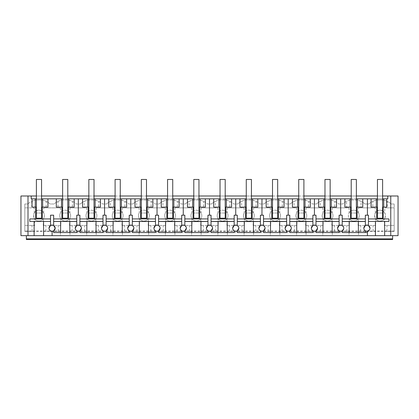 <?xml version="1.0" encoding="UTF-8"?>
<svg xmlns="http://www.w3.org/2000/svg" width="419" height="419" viewBox="0 0 419 419"><rect width="100%" height="100%" fill="white"/><g stroke="black" fill="none" stroke-linecap="round" stroke-linejoin="round"><path stroke-width="0.31" stroke-dasharray="2.1 1.57" d="M78.327 225.071L78.327 225.071A3.101 3.101 0 0 1 79.877 225.485L79.877 215.183L76.777 215.183L76.777 225.485M103.011 225.485L103.011 215.183L106.112 215.183L106.112 218.928L129.246 218.928L129.246 215.183L132.346 215.183L132.346 218.928L155.48 218.928L155.48 215.183L158.581 215.183L158.581 218.928L181.715 218.928L181.715 215.183L184.816 215.183L184.816 218.928L207.95 218.928L207.95 215.183L211.05 215.183L211.05 218.928L234.184 218.928L234.184 215.183L237.285 215.183L237.285 218.928L260.419 218.928L260.419 215.183L263.52 215.183L263.52 218.928L286.654 218.928L286.654 215.183L289.754 215.183L289.754 218.928L312.888 218.928L312.888 215.183L315.989 215.183L315.989 218.928L339.123 218.928L339.123 215.183L342.223 215.183L342.223 218.928L365.358 218.928L365.358 215.183L368.458 215.183L368.458 218.928L388.968 218.928M52.605 225.113A3.101 3.101 0 0 1 53.642 225.485L53.642 215.183L50.542 215.183L50.542 218.928L29.791 218.928M53.642 218.928L76.777 218.928M41.554 207.096L41.554 218.199L41.554 213.035L41.554 218.199L36.39 218.199L36.39 198.836L41.554 198.836L41.554 207.096L47.944 207.096M56.298 198.836L56.298 207.096L62.625 207.096L62.625 179.468L67.789 179.468L67.789 207.096L74.173 207.096M62.625 207.096L62.625 218.199L62.625 213.035L62.625 218.199L67.789 218.199L62.625 218.199L67.789 218.199L67.789 207.096M79.877 218.928L103.011 218.928M82.533 198.836L82.533 207.096L88.859 207.096L88.859 179.468L94.024 179.468L94.024 207.096L100.408 207.096M88.859 207.096L88.859 218.199L88.859 213.035L88.859 218.199L94.024 218.199L88.859 218.199L94.024 218.199L94.024 207.096M106.112 218.928L106.112 225.485A3.101 3.101 0 0 0 105.075 225.113M129.246 225.485L129.246 218.928M315.989 218.928L315.989 225.485A3.101 3.101 0 0 0 314.957 225.113M339.123 225.485L339.123 218.928M236.253 225.113A3.101 3.101 0 0 1 237.285 225.485L237.285 218.928M260.419 225.485L260.419 218.928M341.192 225.113A3.101 3.101 0 0 1 342.223 225.485L342.223 218.928M365.358 225.485L365.358 218.928M209.5 225.071L209.5 225.071A3.101 3.101 0 0 1 211.05 225.485L211.05 218.928M288.722 225.113A3.101 3.101 0 0 1 289.754 225.485L289.754 218.928M312.888 225.485L312.888 218.928M108.767 198.836L108.767 207.096L115.094 207.096L115.094 179.468L120.258 179.468L120.258 207.096L126.643 207.096M131.309 225.113A3.101 3.101 0 0 1 132.346 225.485L132.346 218.928M155.48 225.485L155.48 218.928M135.002 198.836L135.002 207.096L141.329 207.096L141.329 179.468L146.493 179.468L146.493 207.096L152.877 207.096M158.581 218.928L158.581 225.485A3.101 3.101 0 0 0 157.549 225.113M161.242 198.836L161.242 207.096L167.563 207.096L167.563 179.468L172.728 179.468L172.728 207.096L179.112 207.096M181.715 225.485L181.715 218.928M184.816 218.928L184.816 225.485A3.101 3.101 0 0 0 183.784 225.113M187.476 198.836L187.476 207.096L193.798 207.096L193.798 179.468L198.962 179.468L198.962 207.096L205.347 207.096M207.95 225.485L207.95 218.928M213.711 198.836L213.711 207.096L220.038 207.096L220.038 179.468L225.202 179.468L225.202 207.096L231.581 207.096M234.184 225.485L234.184 218.928M239.946 198.836L239.946 207.096L246.272 207.096L246.272 179.468L251.437 179.468L251.437 207.096L257.816 207.096M263.52 218.928L263.52 225.485A3.101 3.101 0 0 0 262.488 225.113M266.18 198.836L266.18 207.096L272.507 207.096L272.507 179.468L277.671 179.468L277.671 207.096L284.051 207.096M286.654 225.485L286.654 218.928M292.415 198.836L292.415 207.096L298.742 207.096L298.742 179.468L303.906 179.468L303.906 207.096L310.285 207.096M318.65 198.836L318.65 207.096L324.976 207.096L324.976 179.468L330.141 179.468L330.141 207.096L336.52 207.096M344.884 198.836L344.884 207.096L351.211 207.096L351.211 179.468L356.375 179.468L356.375 207.096L362.754 207.096M368.458 218.928L368.458 225.485A3.101 3.101 0 0 0 367.426 225.113M363.812 228.172L363.996 229.23M364.467 230.078L365.358 230.853A3.101 3.101 0 0 0 366.908 231.267M365.358 230.853L365.358 232.555M286.627 230.838L286.654 232.555L288.204 232.608L263.52 232.608M286.654 232.561L288.204 232.608M265.07 228.172L264.908 227.182M260.419 232.555L261.969 232.555L260.419 232.555L260.419 230.853A3.101 3.101 0 0 0 263.52 230.853M261.969 232.608L253.448 232.555M258.869 228.172L259.23 229.612M244.256 232.555L253.448 232.686M237.285 232.608L244.256 232.686M238.835 228.172L238.605 226.998M234.184 232.555L235.735 232.555L234.184 232.555L234.184 230.853A3.101 3.101 0 0 0 237.285 230.853M235.735 232.608L227.213 232.555M232.634 228.172L232.995 229.612M218.021 232.555L227.213 232.686M211.05 232.608L218.021 232.686M212.601 228.172L212.37 226.998M207.95 232.555L209.5 232.555L207.95 232.555L207.95 230.853A3.101 3.101 0 0 0 211.05 230.853M209.5 232.608L200.979 232.555M206.399 228.172L206.761 229.612M191.787 232.555L200.979 232.686M184.816 232.608L191.787 232.686M186.366 228.172L186.136 226.998M181.715 232.555L183.265 232.555L181.715 232.555L181.715 230.853A3.101 3.101 0 0 0 184.816 230.853M183.265 232.608L174.744 232.555M180.165 228.172L180.526 229.612M165.552 232.555L174.744 232.686M158.581 232.608L165.552 232.686M160.131 228.172L159.901 226.998M155.48 232.555L157.031 232.555L155.48 232.555L155.48 230.853A3.101 3.101 0 0 0 158.581 230.853M157.031 232.608L148.509 232.555M153.93 228.172L154.292 229.612M139.318 232.555L148.509 232.686M132.346 232.608L139.318 232.686M133.891 228.172L133.661 226.998M129.246 232.555L130.796 232.555L129.246 232.555L129.246 230.853A3.101 3.101 0 0 0 131.309 231.225A3.101 3.101 0 0 0 131.315 231.225M130.796 232.608L122.275 232.555M127.695 228.172L128.052 229.612M113.083 232.555L122.275 232.686M106.112 232.608L113.083 232.686M107.657 228.172L107.426 226.998M103.011 232.555L104.561 232.555L103.011 232.555L103.011 230.853A3.101 3.101 0 0 0 106.112 230.853M104.561 232.608L96.04 232.555M101.461 228.172L101.817 229.612M86.848 232.555L96.04 232.686M79.877 232.608L86.848 232.686M81.422 228.172L81.192 226.998M76.777 232.555L78.327 232.555L76.777 232.555L76.777 230.853A3.101 3.101 0 0 0 79.877 230.853M78.327 232.608L69.805 232.555M75.226 228.172L75.582 229.612M60.614 232.555L69.805 232.686M367.075 232.555L365.358 232.561M358.386 232.555L367.075 232.608M349.195 232.555L358.386 232.686M342.223 232.608L349.195 232.686M343.7 228.847L343.543 226.998M339.123 232.555L340.673 232.555L339.123 232.555L339.123 230.853A3.101 3.101 0 0 0 342.223 230.853M340.673 232.608L332.152 232.555M337.578 228.172L337.934 229.612M322.96 232.555L332.152 232.686M315.989 232.608L322.96 232.686M317.539 228.172L317.309 226.998M312.888 232.555L314.439 232.555L312.888 232.555L312.888 230.853A3.101 3.101 0 0 0 315.989 230.853M314.439 232.608L305.917 232.555M311.343 228.172L311.699 229.612M296.725 232.555L305.917 232.686M289.754 232.608L296.725 232.686M291.226 228.847L291.074 226.998M285.109 228.172L285.465 229.612M53.642 232.608L60.614 232.686M115.094 207.096L115.094 218.199L115.094 213.035L115.094 218.199L120.258 218.199L115.094 218.199L120.258 218.199L120.258 207.096M141.329 207.096L141.329 218.199L141.329 213.035L141.329 218.199L146.493 218.199L141.329 218.199L146.493 218.199L146.493 207.096M167.563 207.096L167.563 218.199L167.563 213.035L167.563 218.199L172.728 218.199L167.563 218.199L172.728 218.199L172.728 207.096M193.798 207.096L193.798 218.199L193.798 213.035L193.798 218.199L198.962 218.199L193.798 218.199L198.962 218.199L198.962 207.096M220.038 207.096L220.038 218.199L220.038 213.035L220.038 218.199L225.202 218.199L220.038 218.199L225.202 218.199L225.202 207.096M246.272 207.096L246.272 218.199L246.272 213.035L246.272 218.199L251.437 218.199L246.272 218.199L251.437 218.199L251.437 207.096M272.507 207.096L272.507 218.199L272.507 213.035L272.507 218.199L277.671 218.199L272.507 218.199L277.671 218.199L277.671 207.096M298.742 207.096L298.742 218.199L298.742 213.035L298.742 218.199L303.906 218.199L298.742 218.199L303.906 218.199L303.906 207.096M324.976 207.096L324.976 218.199L324.976 213.035L324.976 218.199L330.141 218.199L324.976 218.199L330.141 218.199L330.141 207.096M351.211 207.096L351.211 218.199L351.211 213.035L351.211 218.199L356.375 218.199L351.211 218.199L356.375 218.199L356.375 207.096M377.446 207.096L377.446 218.199L377.446 213.035L377.446 218.199L382.61 218.199L377.446 218.199L382.61 218.199L382.61 198.836L377.446 198.836L377.446 207.096L371.077 207.096M38.972 221.043C31.98 221.379 31.97 209.867 38.972 210.197A5.426 5.426 0 0 1 44.398 215.617A5.426 5.426 0 0 1 38.972 221.043C37.034 220.97 35.542 220.179 34.489 218.676A5.426 5.426 0 0 1 34.321 212.826C35.353 211.171 36.903 210.291 38.972 210.197C41.046 210.291 42.597 211.171 43.623 212.826A5.426 5.426 0 0 1 43.456 218.676C42.408 220.179 40.91 220.97 38.972 221.043M36.39 218.199L36.39 213.035L36.39 218.199L41.554 218.199L36.39 218.199M41.554 213.035L36.39 213.035L41.554 213.035M60.933 225.432L43.251 225.432L60.933 225.432L60.724 218.676A5.426 5.426 0 0 1 60.556 212.826L60.425 207.871L43.759 207.871L46.163 207.871L46.242 201.429A17.043 17.043 0 0 1 50.175 204.001L54.009 204.001A17.043 17.043 0 0 1 57.942 201.429L58.016 207.871L46.163 207.871M60.425 207.871L58.016 207.871M87.168 225.432L69.486 225.432L87.168 225.432L86.958 218.676A5.426 5.426 0 0 1 86.791 212.826L86.66 207.871L69.994 207.871L69.858 212.826A5.426 5.426 0 0 1 69.69 218.676C68.637 220.179 67.145 220.97 65.207 221.043A5.426 5.426 0 0 1 59.781 215.617A5.426 5.426 0 0 1 65.207 210.197A5.426 5.426 0 0 1 70.633 215.617A5.426 5.426 0 0 1 65.207 221.043C63.269 220.97 61.776 220.179 60.724 218.676M67.789 213.035L62.625 213.035L67.789 213.035M69.994 207.871L72.398 207.871L72.477 201.429C69.475 199.365 60.938 199.365 57.942 201.429M86.66 207.871L72.398 207.871M113.402 225.432L95.721 225.432L113.402 225.432L113.193 218.676A5.426 5.426 0 0 1 113.025 212.826L112.894 207.871L96.229 207.871L96.092 212.826A5.426 5.426 0 0 1 95.925 218.676C94.877 220.179 93.379 220.97 91.442 221.043A5.426 5.426 0 0 1 86.015 215.617A5.426 5.426 0 0 1 91.442 210.197A5.426 5.426 0 0 1 96.868 215.617A5.426 5.426 0 0 1 91.442 221.043C89.504 220.97 88.011 220.179 86.958 218.676M94.024 213.035L88.859 213.035L94.024 213.035M96.229 207.871L98.633 207.871L98.711 201.429C95.71 199.365 87.173 199.365 84.177 201.429L84.25 207.871M112.894 207.871L98.633 207.871M139.637 225.432L121.955 225.432L139.637 225.432L139.433 218.676A5.426 5.426 0 0 1 139.265 212.826L139.129 207.871L122.463 207.871L122.327 212.826A5.426 5.426 0 0 1 122.159 218.676C121.112 220.179 119.614 220.97 117.676 221.043A5.426 5.426 0 0 1 112.25 215.617A5.426 5.426 0 0 1 117.676 210.197A5.426 5.426 0 0 1 123.102 215.617A5.426 5.426 0 0 1 117.676 221.043C115.738 220.97 114.246 220.179 113.193 218.676M120.258 213.035L115.094 213.035L120.258 213.035M122.463 207.871L124.867 207.871L124.946 201.429C121.945 199.365 113.408 199.365 110.412 201.429L110.485 207.871M139.129 207.871L124.867 207.871M165.872 225.432L148.19 225.432L165.872 225.432L165.667 218.676A5.426 5.426 0 0 1 165.5 212.826L165.364 207.871L148.698 207.871L148.562 212.826A5.426 5.426 0 0 1 148.394 218.676C147.347 220.179 145.849 220.97 143.911 221.043A5.426 5.426 0 0 1 138.49 215.617A5.426 5.426 0 0 1 143.911 210.197A5.426 5.426 0 0 1 149.337 215.617A5.426 5.426 0 0 1 143.911 221.043C141.978 220.97 140.48 220.179 139.433 218.676M146.493 213.035L141.329 213.035L146.493 213.035M148.698 207.871L151.102 207.871L151.18 201.429C148.179 199.365 139.642 199.365 136.646 201.429L136.72 207.871M165.364 207.871L151.102 207.871M192.106 225.432L174.424 225.432L192.106 225.432L191.902 218.676A5.426 5.426 0 0 1 191.734 212.826L191.598 207.871L174.933 207.871L174.796 212.826A5.426 5.426 0 0 1 174.629 218.676C173.581 220.179 172.083 220.97 170.145 221.043A5.426 5.426 0 0 1 164.725 215.617A5.426 5.426 0 0 1 170.145 210.197A5.426 5.426 0 0 1 175.571 215.617A5.426 5.426 0 0 1 170.145 221.043C168.213 220.97 166.715 220.179 165.667 218.676M172.728 213.035L167.563 213.035L172.728 213.035M174.933 207.871L177.337 207.871L177.415 201.429C174.414 199.365 165.877 199.365 162.881 201.429L162.96 207.871M191.598 207.871L177.337 207.871M218.341 225.432L200.659 225.432L218.341 225.432L218.137 218.676A5.426 5.426 0 0 1 217.969 212.826L217.833 207.871L201.167 207.871L201.031 212.826A5.426 5.426 0 0 1 200.863 218.676C199.816 220.179 198.318 220.97 196.38 221.043A5.426 5.426 0 0 1 190.959 215.617A5.426 5.426 0 0 1 196.38 210.197A5.426 5.426 0 0 1 201.806 215.617A5.426 5.426 0 0 1 196.38 221.043C194.447 220.97 192.95 220.179 191.902 218.676M198.962 213.035L193.798 213.035L198.962 213.035M201.167 207.871L203.571 207.871L203.65 201.429C200.649 199.365 192.112 199.365 189.116 201.429L189.194 207.871M217.833 207.871L203.571 207.871M244.576 225.432L226.894 225.432L244.576 225.432L244.371 218.676A5.426 5.426 0 0 1 244.204 212.826L244.068 207.871L227.402 207.871L227.266 212.826A5.426 5.426 0 0 1 227.098 218.676C226.051 220.179 224.553 220.97 222.62 221.043A5.426 5.426 0 0 1 217.194 215.617A5.426 5.426 0 0 1 222.62 210.197A5.426 5.426 0 0 1 228.041 215.617A5.426 5.426 0 0 1 222.62 221.043C220.682 220.97 219.184 220.179 218.137 218.676M225.202 213.035L220.038 213.035L225.202 213.035M227.402 207.871L229.806 207.871L229.884 201.429C226.883 199.365 218.346 199.365 215.35 201.429L215.429 207.871M244.068 207.871L229.806 207.871M270.81 225.432L253.128 225.432L270.81 225.432L270.606 218.676A5.426 5.426 0 0 1 270.438 212.826L270.302 207.871L253.636 207.871L253.5 212.826A5.426 5.426 0 0 1 253.333 218.676C252.285 220.179 250.787 220.97 248.855 221.043C241.857 221.379 241.852 209.867 248.855 210.197A5.426 5.426 0 0 1 254.275 215.617A5.426 5.426 0 0 1 248.855 221.043C246.917 220.97 245.419 220.179 244.371 218.676M251.437 213.035L246.272 213.035L251.437 213.035M253.636 207.871L256.04 207.871L256.119 201.429C253.118 199.365 244.586 199.365 241.585 201.429L241.663 207.871M270.302 207.871L256.04 207.871M297.045 225.432L279.363 225.432L297.045 225.432L296.841 218.676A5.426 5.426 0 0 1 296.673 212.826L296.537 207.871L279.871 207.871L279.735 212.826A5.426 5.426 0 0 1 279.567 218.676C278.52 220.179 277.022 220.97 275.089 221.043A5.426 5.426 0 0 1 269.663 215.617A5.426 5.426 0 0 1 275.089 210.197A5.426 5.426 0 0 1 280.51 215.617A5.426 5.426 0 0 1 275.089 221.043C273.151 220.97 271.653 220.179 270.606 218.676M277.671 213.035L272.507 213.035L277.671 213.035M279.871 207.871L282.28 207.871L282.354 201.429C279.358 199.365 270.821 199.365 267.82 201.429L267.898 207.871M296.537 207.871L282.28 207.871M323.279 225.432L305.598 225.432L323.279 225.432L323.075 218.676A5.426 5.426 0 0 1 322.908 212.826L322.771 207.871L306.106 207.871L305.975 212.826A5.426 5.426 0 0 1 305.807 218.676C304.754 220.179 303.262 220.97 301.324 221.043C294.327 221.379 294.321 209.867 301.324 210.197A5.426 5.426 0 0 1 306.75 215.617A5.426 5.426 0 0 1 301.324 221.043C299.386 220.97 297.888 220.179 296.841 218.676M303.906 213.035L298.742 213.035L303.906 213.035M306.106 207.871L308.515 207.871L308.588 201.429C305.592 199.365 297.055 199.365 294.054 201.429L294.133 207.871M322.771 207.871L308.515 207.871M349.514 225.432L331.832 225.432L349.514 225.432L349.31 218.676A5.426 5.426 0 0 1 349.142 212.826L349.006 207.871L332.34 207.871L332.209 212.826A5.426 5.426 0 0 1 332.042 218.676C330.989 220.179 329.496 220.97 327.558 221.043C320.561 221.379 320.556 209.867 327.558 210.197A5.426 5.426 0 0 1 332.985 215.617A5.426 5.426 0 0 1 327.558 221.043C325.621 220.97 324.123 220.179 323.075 218.676M330.141 213.035L324.976 213.035L330.141 213.035M349.142 212.826C350.169 211.171 351.719 210.291 353.793 210.197C355.862 210.291 357.412 211.171 358.444 212.826A5.426 5.426 0 0 1 358.276 218.676C357.224 220.179 355.731 220.97 353.793 221.043A5.426 5.426 0 0 1 348.367 215.617A5.426 5.426 0 0 1 353.793 210.197A5.426 5.426 0 0 1 359.219 215.617A5.426 5.426 0 0 1 353.793 221.043C351.855 220.97 350.363 220.179 349.31 218.676M356.375 213.035L351.211 213.035L356.375 213.035M332.34 207.871L334.75 207.871L334.823 201.429C331.827 199.365 323.29 199.365 320.289 201.429L320.367 207.871M349.006 207.871L334.75 207.871M50.542 225.485L50.542 218.928M369.972 228.622L369.479 229.905M286.654 230.853A3.101 3.101 0 0 0 289.754 230.853M48.992 228.172L49.253 229.418M50.254 230.665L52.092 231.267A3.101 3.101 0 0 0 53.642 230.853M26.371 238.861L26.371 235.656L26.371 238.861L392.629 238.861L392.629 235.656L392.629 238.861M50.542 221.421L29.791 221.421M36.39 207.096L32.027 207.096M368.458 221.421L388.968 221.421M31.226 195.998L31.226 198.836L387.774 198.836L387.774 195.998M67.789 198.836L62.625 198.836M94.024 198.836L88.859 198.836M120.258 198.836L115.094 198.836M146.493 198.836L141.329 198.836M172.728 198.836L167.563 198.836M198.962 198.836L193.798 198.836M225.202 198.836L220.038 198.836M251.437 198.836L246.272 198.836M277.671 198.836L272.507 198.836M303.906 198.836L298.742 198.836M330.141 198.836L324.976 198.836M356.375 198.836L351.211 198.836M382.61 207.096L386.732 207.096M332.209 212.826C331.178 211.171 329.627 210.291 327.558 210.197C325.484 210.291 323.934 211.171 322.908 212.826M375.749 225.432L358.067 225.432L375.749 225.432L375.544 218.676A5.426 5.426 0 0 1 375.377 212.826C376.403 211.171 377.954 210.291 380.028 210.197C387.02 209.861 387.03 221.373 380.028 221.043C373.03 221.379 373.025 209.867 380.028 210.197C382.097 210.291 383.647 211.171 384.679 212.826L384.815 207.871L394.174 207.871L394.174 231.44L384.778 231.44L384.778 235.656L375.277 235.656L392.629 235.656L26.371 235.656L392.629 235.656L392.629 239.532L26.371 239.532L26.371 235.656L384.778 235.656L384.778 231.44L394.174 231.44L394.174 204.001L394.174 207.871L387.219 207.871L387.292 201.429A17.043 17.043 0 0 1 391.231 204.001L394.174 204.001L391.231 204.001A17.043 17.043 0 0 0 368.825 204.001A17.043 17.043 0 0 1 372.758 201.429L372.837 207.871L360.984 207.871L361.058 201.429C358.062 199.365 349.525 199.365 346.523 201.429A17.043 17.043 0 0 0 342.59 204.001A17.043 17.043 0 0 1 364.991 204.001L368.825 204.001L364.991 204.001A17.043 17.043 0 0 0 361.058 201.429M334.823 201.429A17.043 17.043 0 0 1 338.756 204.001L342.59 204.001L338.756 204.001A17.043 17.043 0 0 0 316.355 204.001A17.043 17.043 0 0 1 320.289 201.429M346.602 207.871L346.523 201.429M305.975 212.826C304.943 211.171 303.393 210.291 301.324 210.197C299.25 210.291 297.7 211.171 296.673 212.826M308.588 201.429A17.043 17.043 0 0 1 312.522 204.001L316.355 204.001L312.522 204.001A17.043 17.043 0 0 0 290.121 204.001A17.043 17.043 0 0 1 294.054 201.429M279.735 212.826C278.708 211.171 277.158 210.291 275.089 210.197C273.015 210.291 271.465 211.171 270.438 212.826M282.354 201.429A17.043 17.043 0 0 1 286.287 204.001L290.121 204.001L286.287 204.001A17.043 17.043 0 0 0 263.886 204.001A17.043 17.043 0 0 1 267.82 201.429M253.5 212.826C252.474 211.171 250.923 210.291 248.855 210.197C246.781 210.291 245.23 211.171 244.204 212.826M256.119 201.429A17.043 17.043 0 0 1 260.052 204.001L263.886 204.001L260.052 204.001A17.043 17.043 0 0 0 237.652 204.001A17.043 17.043 0 0 1 241.585 201.429M227.266 212.826C226.239 211.171 224.689 210.291 222.62 210.197C220.546 210.291 218.996 211.171 217.969 212.826M229.884 201.429A17.043 17.043 0 0 1 233.818 204.001L237.652 204.001L233.818 204.001A17.043 17.043 0 0 0 211.417 204.001A17.043 17.043 0 0 1 215.35 201.429M201.031 212.826C200.004 211.171 198.454 210.291 196.38 210.197C194.311 210.291 192.761 211.171 191.734 212.826M203.65 201.429A17.043 17.043 0 0 1 207.583 204.001L211.417 204.001L207.583 204.001A17.043 17.043 0 0 0 185.182 204.001A17.043 17.043 0 0 1 189.116 201.429M174.796 212.826C173.77 211.171 172.219 210.291 170.145 210.197C168.077 210.291 166.526 211.171 165.5 212.826M177.415 201.429A17.043 17.043 0 0 1 181.348 204.001L185.182 204.001L181.348 204.001A17.043 17.043 0 0 0 158.948 204.001A17.043 17.043 0 0 1 162.881 201.429M148.562 212.826C147.535 211.171 145.985 210.291 143.911 210.197C141.842 210.291 140.292 211.171 139.265 212.826M151.18 201.429A17.043 17.043 0 0 1 155.114 204.001L158.948 204.001L155.114 204.001A17.043 17.043 0 0 0 132.713 204.001A17.043 17.043 0 0 1 136.646 201.429M122.327 212.826C121.301 211.171 119.75 210.291 117.676 210.197C115.607 210.291 114.057 211.171 113.025 212.826M124.946 201.429A17.043 17.043 0 0 1 128.879 204.001L132.713 204.001L128.879 204.001A17.043 17.043 0 0 0 106.478 204.001A17.043 17.043 0 0 1 110.412 201.429M96.092 212.826C95.066 211.171 93.516 210.291 91.442 210.197C89.373 210.291 87.822 211.171 86.791 212.826M98.711 201.429A17.043 17.043 0 0 1 102.645 204.001L106.478 204.001L102.645 204.001A17.043 17.043 0 0 0 80.244 204.001A17.043 17.043 0 0 1 84.177 201.429M69.858 212.826C68.831 211.171 67.281 210.291 65.207 210.197C63.138 210.291 61.588 211.171 60.556 212.826M72.477 201.429A17.043 17.043 0 0 1 76.41 204.001L80.244 204.001L76.41 204.001A17.043 17.043 0 0 0 54.009 204.001L50.175 204.001A17.043 17.043 0 0 0 27.769 204.001A17.043 17.043 0 0 1 31.708 201.429L31.781 207.871L24.826 207.871L24.826 204.001L27.769 204.001L24.826 204.001L24.826 231.44L384.778 231.44M43.251 225.432L43.456 218.676M43.623 212.826L43.759 207.871M69.486 225.432L69.69 218.676M95.721 225.432L95.925 218.676M121.955 225.432L122.159 218.676M148.19 225.432L148.394 218.676M174.424 225.432L174.629 218.676M200.659 225.432L200.863 218.676M226.894 225.432L227.098 218.676M253.128 225.432L253.333 218.676M279.363 225.432L279.567 218.676M305.598 225.432L305.807 218.676M331.832 225.432L332.042 218.676M382.61 213.035L377.446 213.035L382.61 213.035M34.321 212.826L34.185 207.871L31.781 207.871M46.242 201.429C43.241 199.365 34.704 199.365 31.708 201.429M52.092 231.267L52.092 235.656M367.426 235.656L367.426 231.225M36.39 195.998L41.554 195.998M62.625 195.998L67.789 195.998M88.859 195.998L94.024 195.998M115.094 195.998L120.258 195.998M141.329 195.998L146.493 195.998M167.563 195.998L172.728 195.998M193.798 195.998L198.962 195.998M220.038 195.998L225.202 195.998M246.272 195.998L251.437 195.998M272.507 195.998L277.671 195.998M298.742 195.998L303.906 195.998M324.976 195.998L330.141 195.998M351.211 195.998L356.375 195.998M377.446 195.998L382.61 195.998M358.444 212.826L358.575 207.871L360.984 207.871M387.292 201.429C384.302 199.365 375.754 199.365 372.758 201.429M26.371 235.656L20.95 235.656L20.95 195.998L398.05 195.998L398.05 235.656L392.629 235.656M34.222 231.44L34.222 235.656L43.723 235.656L43.723 231.44L43.723 235.656L34.222 235.656L34.222 231.44L24.826 231.44L24.826 207.871L34.185 207.871M60.456 231.44L60.456 235.656L69.957 235.656L69.957 231.44L69.957 235.656L60.456 235.656L60.456 231.44L43.723 231.44M86.691 231.44L86.691 235.656L96.192 235.656L96.192 231.44L96.192 235.656L86.691 235.656L86.691 231.44L69.957 231.44M112.926 231.44L112.926 235.656L122.432 235.656L122.432 231.44L122.432 235.656L112.926 235.656L112.926 231.44L96.192 231.44M139.16 231.44L139.16 235.656L148.666 235.656L148.666 231.44L148.666 235.656L139.16 235.656L139.16 231.44L122.432 231.44M165.395 231.44L165.395 235.656L174.901 235.656L174.901 231.44L174.901 235.656L165.395 235.656L165.395 231.44L148.666 231.44M191.63 231.44L191.63 235.656L201.136 235.656L201.136 231.44L201.136 235.656L191.63 235.656L191.63 231.44L174.901 231.44M217.864 231.44L217.864 235.656L227.37 235.656L227.37 231.44L227.37 235.656L217.864 235.656L217.864 231.44L201.136 231.44M244.099 231.44L244.099 235.656L253.605 235.656L253.605 231.44L253.605 235.656L244.099 235.656L244.099 231.44L227.37 231.44M270.334 231.44L270.334 235.656L279.84 235.656L279.84 231.44L279.84 235.656L270.334 235.656L270.334 231.44L253.605 231.44M296.568 231.44L296.568 235.656L306.074 235.656L306.074 231.44L306.074 235.656L296.568 235.656L296.568 231.44L279.84 231.44M322.808 231.44L322.808 235.656L332.309 235.656L332.309 231.44L332.309 235.656L322.808 235.656L322.808 231.44L306.074 231.44M349.043 231.44L349.043 235.656L358.544 235.656L358.544 231.44L358.544 235.656L349.043 235.656L349.043 231.44L332.309 231.44M375.277 231.44L375.277 235.656L375.277 231.44L358.544 231.44M384.815 207.871L387.219 207.871M375.377 212.826L375.241 207.871L372.837 207.871M384.307 225.432L394.174 225.432L384.307 225.432L384.511 218.676C383.458 220.179 381.96 220.97 380.028 221.043C378.09 220.97 376.597 220.179 375.544 218.676M384.679 212.826A5.426 5.426 0 0 1 384.511 218.676M394.174 231L386.915 231L386.994 225.432M386.915 231L24.826 231M34.693 225.432L24.826 225.432L34.693 225.432L34.489 218.676M32.085 231L32.006 225.432M45.865 231L45.938 225.432M58.32 231L58.241 225.432M72.099 231L72.173 225.432M84.554 231L84.476 225.432M98.334 231L98.407 225.432M110.789 231L110.71 225.432M124.569 231L124.642 225.432M137.023 231L136.945 225.432M150.803 231L150.877 225.432M163.258 231L163.18 225.432M177.038 231L177.111 225.432M189.493 231L189.414 225.432M203.273 231L203.351 225.432M215.727 231L215.649 225.432M229.507 231L229.586 225.432M241.962 231L241.889 225.432M255.742 231L255.82 225.432M268.197 231L268.123 225.432M281.977 231L282.055 225.432M294.431 231L294.358 225.432M308.211 231L308.29 225.432M320.666 231L320.593 225.432M334.446 231L334.524 225.432M346.901 231L346.827 225.432M358.067 225.432L358.276 218.676M360.68 231L360.759 225.432M373.135 231L373.062 225.432M375.241 207.871L358.575 207.871M36.39 198.836L36.39 179.468L41.554 179.468L41.554 198.836M377.446 198.836L377.446 179.468L382.61 179.468L382.61 198.836"/><path stroke-width="0.63" d="M103.011 218.928L79.877 218.928M79.877 221.421L103.011 221.421M103.011 221.473L79.877 221.473M81.192 226.998L79.877 225.485L79.877 215.183L76.777 215.183L76.777 225.485A3.101 3.101 0 0 1 78.327 225.071C76.441 225.254 75.41 226.286 75.226 228.172L76.777 225.485M76.777 218.928L53.642 218.928M53.642 221.421L76.777 221.421M76.777 221.473L53.642 221.473M53.642 225.485L53.642 215.183L50.542 215.183L50.542 225.485A3.101 3.101 0 0 1 52.092 225.071C50.212 225.254 49.175 226.286 48.992 228.172A3.101 3.101 0 0 0 52.605 231.225A3.101 3.101 0 0 0 55.188 228.172L53.642 225.485M41.554 207.096L47.944 207.096L47.944 198.836L56.298 198.836L56.298 207.096L62.625 207.096M42.303 218.928L42.303 207.096M61.907 218.928L61.907 207.096M56.298 198.836L61.514 198.836L61.514 207.096M61.514 198.836L62.625 198.836M68.533 207.096L68.533 218.928M67.789 207.096L74.173 207.096L74.173 198.836L82.533 198.836L82.533 207.096L88.859 207.096M67.789 198.836L68.905 198.836L68.905 207.096M68.905 198.836L74.173 198.836M88.142 218.928L88.142 207.096M82.533 198.836L87.749 198.836L87.749 207.096M87.749 198.836L88.859 198.836M94.767 207.096L94.767 218.928M94.024 207.096L100.408 207.096L100.408 198.836L108.767 198.836L108.767 207.096L115.094 207.096M94.024 198.836L95.139 198.836L95.139 207.096M95.139 198.836L100.408 198.836M105.075 225.113A3.101 3.101 0 0 0 104.561 225.071C102.676 225.254 101.644 226.286 101.461 228.172A3.101 3.101 0 0 0 105.075 231.225A3.101 3.101 0 0 0 105.075 225.113A3.101 3.101 0 0 0 103.011 225.485L103.011 215.183L106.112 215.183L106.112 225.485L107.426 226.998M106.112 221.421L129.246 221.421M129.246 221.473L106.112 221.473M131.309 225.113A3.101 3.101 0 0 0 130.796 225.071C128.916 225.254 127.879 226.286 127.695 228.172A3.101 3.101 0 0 0 131.309 231.225C132.912 230.832 133.776 229.816 133.897 228.172A3.101 3.101 0 0 0 129.246 225.485L129.246 215.183L132.346 215.183L132.346 225.485L133.661 226.998M129.246 218.928L106.112 218.928M315.989 221.421L339.123 221.421M339.123 221.473L315.989 221.473M260.419 218.928L237.285 218.928M237.285 221.421L260.419 221.421M365.358 218.928L342.223 218.928M342.223 221.421L365.358 221.421M209.5 225.071C207.62 225.254 206.583 226.286 206.399 228.172A3.101 3.101 0 0 0 210.019 231.225A3.101 3.101 0 0 0 210.019 225.113A3.101 3.101 0 0 0 207.95 225.485L207.95 215.183L211.05 215.183L211.05 225.485L212.37 226.998M312.888 218.928L289.754 218.928M289.754 221.421L312.888 221.421M120.258 207.096L126.643 207.096L126.643 198.836L135.002 198.836L135.002 207.096L141.329 207.096M155.48 218.928L132.346 218.928M132.346 221.421L155.48 221.421M155.48 221.473L132.346 221.473M146.493 207.096L152.877 207.096L152.877 198.836L161.242 198.836L161.242 207.096L167.563 207.096M157.549 225.113A3.101 3.101 0 0 0 157.031 225.071C155.15 225.254 154.113 226.286 153.93 228.172A3.101 3.101 0 0 0 157.549 231.225A3.101 3.101 0 0 0 157.549 225.113A3.101 3.101 0 0 0 155.48 225.485L155.48 215.183L158.581 215.183L158.581 225.485L159.901 226.998M172.728 207.096L179.112 207.096L179.112 198.836L187.476 198.836L187.476 207.096L193.798 207.096M181.715 218.928L158.581 218.928M183.784 225.113A3.101 3.101 0 0 0 183.265 225.071C181.385 225.254 180.348 226.286 180.165 228.172A3.101 3.101 0 0 0 183.784 231.225A3.101 3.101 0 0 0 183.784 225.113A3.101 3.101 0 0 0 181.715 225.485L181.715 215.183L184.816 215.183L184.816 225.485L186.136 226.998M198.962 207.096L205.347 207.096L205.347 198.836L213.711 198.836L213.711 207.096L220.038 207.096M207.95 218.928L184.816 218.928M225.202 207.096L231.581 207.096L231.581 198.836L239.946 198.836L239.946 207.096L246.272 207.096M234.184 218.928L211.05 218.928M236.253 225.113A3.101 3.101 0 0 0 235.735 225.071C233.854 225.254 232.817 226.286 232.634 228.172A3.101 3.101 0 0 0 236.253 231.225A3.101 3.101 0 0 0 236.253 225.113A3.101 3.101 0 0 0 234.184 225.485L234.184 215.183L237.285 215.183L237.285 225.485L238.605 226.998M251.437 207.096L257.816 207.096L257.816 198.836L266.18 198.836L266.18 207.096L272.507 207.096M262.488 225.113A3.101 3.101 0 0 0 261.969 225.071C260.089 225.254 259.057 226.286 258.869 228.172A3.101 3.101 0 0 0 262.488 231.225A3.101 3.101 0 0 0 262.488 225.113A3.101 3.101 0 0 0 260.419 225.485L260.419 215.183L263.52 215.183L263.52 225.485M277.671 207.096L284.051 207.096L284.051 198.836L292.415 198.836L292.415 207.096L298.742 207.096M286.654 218.928L263.52 218.928M288.722 225.113A3.101 3.101 0 0 0 288.204 225.071C286.324 225.254 285.292 226.286 285.103 228.172A3.101 3.101 0 0 0 288.722 231.225A3.101 3.101 0 0 0 288.722 225.113A3.101 3.101 0 0 0 286.654 225.485L286.654 215.183L289.754 215.183L289.754 225.485L291.074 226.998M303.906 207.096L310.285 207.096L310.285 198.836L318.65 198.836L318.65 207.096L324.976 207.096M314.957 225.113A3.101 3.101 0 0 0 314.439 225.071C312.558 225.254 311.526 226.286 311.343 228.172A3.101 3.101 0 0 0 314.957 231.225A3.101 3.101 0 0 0 314.957 225.113A3.101 3.101 0 0 0 312.888 225.485L312.888 215.183L315.989 215.183L315.989 225.485L317.309 226.998M330.141 207.096L336.52 207.096L336.52 198.836L344.884 198.836L344.884 207.096L351.211 207.096M339.123 218.928L315.989 218.928M341.192 225.113A3.101 3.101 0 0 0 340.673 225.071C338.793 225.254 337.761 226.286 337.578 228.172A3.101 3.101 0 0 0 341.192 231.225A3.101 3.101 0 0 0 341.192 225.113A3.101 3.101 0 0 0 339.123 225.485L339.123 215.183L342.223 215.183L342.223 225.485L343.543 226.998M356.375 207.096L362.754 207.096L362.754 198.836L376.33 198.836L376.33 207.096L371.077 207.096L371.077 198.836M365.358 225.485L365.358 215.183L368.458 215.183L368.458 225.485L370.008 228.172A3.101 3.101 0 0 0 365.358 225.485L363.812 228.172A3.101 3.101 0 0 0 367.426 231.225C369.029 230.832 369.888 229.816 370.008 228.172L369.972 228.622M263.52 221.421L286.654 221.421M52.605 225.113A3.101 3.101 0 0 0 52.092 225.071A3.101 3.101 0 0 1 55.188 228.172L53.642 230.853L53.642 232.555L76.777 232.555L76.777 230.853M367.426 225.113A3.101 3.101 0 0 0 366.908 225.071C365.028 225.254 363.996 226.286 363.812 228.172M363.996 229.23L364.467 230.078M366.908 231.267A3.101 3.101 0 0 0 367.426 231.225L369.479 229.905M343.7 228.847L342.223 230.853L342.223 232.555L366.908 232.555L365.358 232.555L365.358 230.853M270.491 232.555L270.491 221.551L279.683 221.551L279.683 232.555M265.07 228.172L263.52 230.853L263.52 232.555L286.654 232.555L286.654 230.853M270.491 221.551L263.52 221.473M264.908 227.182L263.53 225.49M258.869 228.172L260.419 225.485M259.23 229.612L260.393 230.838M260.419 221.473L253.448 221.551L253.448 232.555M244.256 232.555L244.256 221.551L253.448 221.551M238.835 228.172L237.285 230.853L237.285 232.555L260.419 232.555L260.419 230.853M244.256 221.551L237.285 221.473M232.634 228.172L234.184 225.485M232.995 229.612L234.153 230.838M234.184 221.473L227.213 221.551L227.213 232.555M218.021 232.555L218.021 221.551L227.213 221.551M212.601 228.172L211.05 230.853L211.05 232.555L234.184 232.555L234.184 230.853M218.021 221.551L211.05 221.473M206.399 228.172L207.95 225.485M206.761 229.612L207.918 230.838M207.95 221.473L200.979 221.551L200.979 232.555M191.787 232.555L191.787 221.551L200.979 221.551M186.366 228.172L184.816 230.853L184.816 232.555L207.95 232.555L207.95 230.853M191.787 221.551L184.816 221.473M180.165 228.172L181.715 225.485M180.526 229.612L181.684 230.838M181.715 221.473L174.744 221.551L174.744 232.555M165.552 232.555L165.552 221.551L174.744 221.551M160.131 228.172L158.581 230.853L158.581 232.555L181.715 232.555L181.715 230.853M165.552 221.551L158.581 221.473M153.93 228.172L155.48 225.485M154.292 229.612L155.449 230.838M148.509 221.551L148.509 232.555M139.318 221.551L139.318 232.555M133.891 228.172L132.346 230.853L132.346 232.555L155.48 232.555L155.48 230.853M127.695 228.172L129.246 225.485M128.052 229.612L129.214 230.838M122.275 221.551L122.275 232.555M113.083 221.551L113.083 232.555M107.657 228.172L106.112 230.853L106.112 232.555L129.246 232.555L129.246 230.853M101.461 228.172L103.011 225.485M101.817 229.612L102.98 230.838M96.04 221.551L96.04 232.555M86.848 221.551L86.848 232.555M75.226 228.172A3.101 3.101 0 0 0 78.84 231.225A3.101 3.101 0 0 0 81.422 228.172L79.877 230.853L79.877 232.555L103.011 232.555L103.011 230.853M81.422 228.172A3.101 3.101 0 0 0 78.327 225.071M75.582 229.612L76.745 230.838M69.805 221.551L69.805 232.555M60.614 221.551L60.614 232.555M365.358 221.473L358.386 221.551L358.386 232.555M349.195 232.555L349.195 221.551L358.386 221.551M349.195 221.551L342.223 221.473M337.578 228.172L339.123 225.485M337.934 229.612L339.097 230.838M332.152 221.551L332.152 232.555M322.96 221.551L322.96 232.555M317.539 228.172L315.989 230.853L315.989 232.555L339.123 232.555L339.123 230.853M311.343 228.172L312.888 225.485M311.699 229.612L312.862 230.838M312.888 221.473L305.917 221.551L305.917 232.555M296.725 232.555L296.725 221.551L305.917 221.551M291.226 228.847L289.754 230.853L289.754 232.555L312.888 232.555L312.888 230.853M296.725 221.551L289.754 221.473M285.103 228.172L286.654 225.485M285.465 229.612L286.627 230.838M286.654 221.473L279.683 221.551M36.39 198.836L35.28 198.836L35.28 207.096L36.39 207.096M41.554 198.836L42.67 198.836L42.67 207.096M42.67 198.836L47.944 198.836M211.05 221.421L234.184 221.421M184.816 221.421L207.95 221.421M158.581 221.421L181.715 221.421M114.377 218.928L114.377 207.096M108.767 198.836L113.984 198.836L113.984 207.096M113.984 198.836L115.094 198.836M121.002 207.096L121.002 218.928M120.258 198.836L121.374 198.836L121.374 207.096M121.374 198.836L126.643 198.836M140.611 218.928L140.611 207.096M135.002 198.836L140.218 198.836L140.218 207.096M140.218 198.836L141.329 198.836M147.237 207.096L147.237 218.928M146.493 198.836L147.608 198.836L147.608 207.096M147.608 198.836L152.877 198.836M166.846 218.928L166.846 207.096M161.242 198.836L166.453 198.836L166.453 207.096M166.453 198.836L167.563 198.836M173.471 207.096L173.471 218.928M172.728 198.836L173.843 198.836L173.843 207.096M173.843 198.836L179.112 198.836M193.08 218.928L193.08 207.096M187.476 198.836L192.688 198.836L192.688 207.096M192.688 198.836L193.798 198.836M199.706 207.096L199.706 218.928M198.962 198.836L200.078 198.836L200.078 207.096M200.078 198.836L205.347 198.836M219.315 218.928L219.315 207.096M213.711 198.836L218.922 198.836L218.922 207.096M218.922 198.836L220.038 198.836M225.941 207.096L225.941 218.928M225.202 198.836L226.312 198.836L226.312 207.096M226.312 198.836L231.581 198.836M245.55 218.928L245.55 207.096M239.946 198.836L245.157 198.836L245.157 207.096M245.157 198.836L246.272 198.836M252.175 207.096L252.175 218.928M251.437 198.836L252.547 198.836L252.547 207.096M252.547 198.836L257.816 198.836M271.784 218.928L271.784 207.096M266.18 198.836L271.392 198.836L271.392 207.096M271.392 198.836L272.507 198.836M278.41 207.096L278.41 218.928M277.671 198.836L278.782 198.836L278.782 207.096M278.782 198.836L284.051 198.836M298.019 218.928L298.019 207.096M292.415 198.836L297.626 198.836L297.626 207.096M297.626 198.836L298.742 198.836M304.644 207.096L304.644 218.928M303.906 198.836L305.016 198.836L305.016 207.096M305.016 198.836L310.285 198.836M324.254 218.928L324.254 207.096M318.65 198.836L323.861 198.836L323.861 207.096M323.861 198.836L324.976 198.836M330.879 207.096L330.879 218.928M330.141 198.836L331.251 198.836L331.251 207.096M331.251 198.836L336.52 198.836M350.494 218.928L350.494 207.096M344.884 198.836L350.095 198.836L350.095 207.096M350.095 198.836L351.211 198.836M357.114 207.096L357.114 218.928M356.375 198.836L357.486 198.836L357.486 207.096M357.486 198.836L362.754 198.836M377.446 198.836L376.33 198.836M377.446 207.096L376.33 207.096M382.61 195.998L387.774 195.998L387.774 198.836L383.72 198.836L383.72 207.096L382.61 207.096M383.72 198.836L382.61 198.836M376.712 218.928L376.712 207.096M48.992 228.172L50.542 225.485M367.426 232.608L366.908 232.555L367.426 232.555L367.426 231.225M263.52 230.853L263.52 232.555M237.285 230.853L237.285 232.555M211.05 230.853L211.05 232.555M184.816 230.853L184.816 232.555M158.581 230.853L158.581 232.555M131.315 231.225A3.101 3.101 0 0 0 132.346 230.853L132.346 232.555M106.112 230.853L106.112 232.555M79.877 230.853L79.877 232.555M53.642 230.853L53.642 232.555M342.223 230.853L342.223 232.555M315.989 230.853L315.989 232.555M289.754 230.853L289.754 232.555M49.253 229.418L50.254 230.665M26.371 235.656L26.371 238.861L392.629 238.861L392.629 235.656M50.542 221.421L29.791 221.421L29.791 218.928L50.542 218.928M35.605 207.096L35.605 218.928M35.28 198.836L32.027 198.836L32.027 207.096L35.28 207.096M368.458 221.421L388.968 221.421L388.968 218.928L368.458 218.928M32.027 198.836L31.226 198.836L31.226 195.998L36.39 195.998M383.72 207.096L386.732 207.096L386.732 198.836M383.155 207.096L383.155 218.928M43.571 221.421L43.571 235.656L34.117 235.656L34.117 221.421M367.426 232.555L367.426 235.656L43.571 235.656M367.426 235.656L375.429 235.656L375.429 221.421M375.429 235.656L384.647 235.656L384.647 221.421M52.092 235.656L52.092 231.267M28.005 195.998L28.005 235.656L20.95 235.656L20.95 195.998L31.226 195.998M34.117 235.656L28.005 235.656M41.554 195.998L62.625 195.998M67.789 195.998L88.859 195.998M94.024 195.998L115.094 195.998M120.258 195.998L141.329 195.998M146.493 195.998L167.563 195.998M172.728 195.998L193.798 195.998M198.962 195.998L220.038 195.998M225.202 195.998L246.272 195.998M251.437 195.998L272.507 195.998M277.671 195.998L298.742 195.998M303.906 195.998L324.976 195.998M330.141 195.998L351.211 195.998M356.375 195.998L377.446 195.998M387.774 195.998L390.759 195.998L390.759 235.656L384.647 235.656M390.759 235.656L398.05 235.656L398.05 195.998L390.759 195.998M26.371 238.861L26.371 239.532L392.629 239.532L392.629 238.861M36.39 179.468L41.554 179.468L41.554 218.199L36.39 218.199L36.39 179.468M62.625 179.468L67.789 179.468L67.789 218.199L62.625 218.199L62.625 179.468M88.859 179.468L94.024 179.468L94.024 218.199L88.859 218.199L88.859 179.468M115.094 179.468L120.258 179.468L120.258 218.199L115.094 218.199L115.094 179.468M141.329 179.468L146.493 179.468L146.493 218.199L141.329 218.199L141.329 179.468M167.563 179.468L172.728 179.468L172.728 218.199L167.563 218.199L167.563 179.468M193.798 179.468L198.962 179.468L198.962 218.199L193.798 218.199L193.798 179.468M220.038 179.468L225.202 179.468L225.202 218.199L220.038 218.199L220.038 179.468M246.272 179.468L251.437 179.468L251.437 218.199L246.272 218.199L246.272 179.468M272.507 179.468L277.671 179.468L277.671 218.199L272.507 218.199L272.507 179.468M298.742 179.468L303.906 179.468L303.906 218.199L298.742 218.199L298.742 179.468M324.976 179.468L330.141 179.468L330.141 218.199L324.976 218.199L324.976 179.468M351.211 179.468L356.375 179.468L356.375 218.199L351.211 218.199L351.211 179.468M377.446 179.468L382.61 179.468L382.61 218.199L377.446 218.199L377.446 179.468M78.327 215.183L78.327 198.836M104.561 215.183L104.561 198.836M130.796 215.183L130.796 198.836M157.031 215.183L157.031 198.836M183.265 215.183L183.265 198.836M209.5 215.183L209.5 198.836M235.735 215.183L235.735 198.836M261.969 215.183L261.969 198.836M288.204 215.183L288.204 198.836M314.439 215.183L314.439 198.836M340.673 215.183L340.673 198.836M367.426 215.183L367.426 198.836"/></g></svg>
